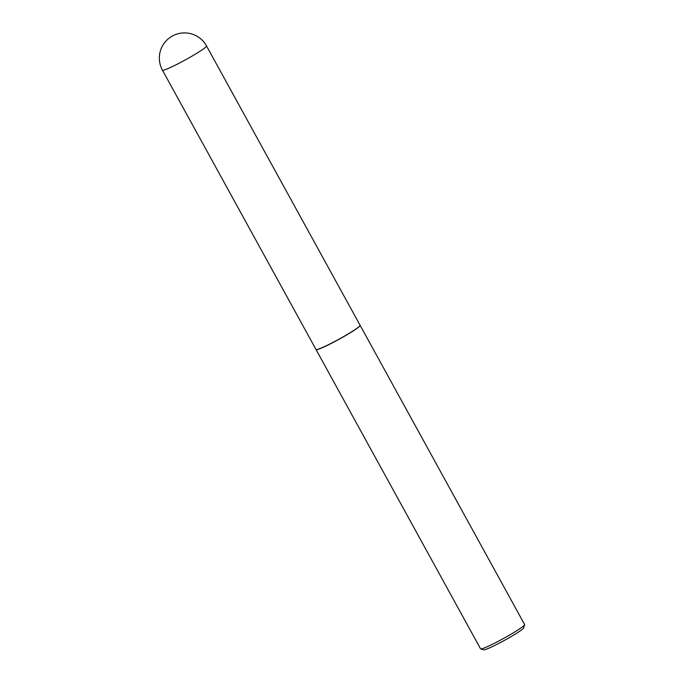 <?xml version="1.0" encoding="UTF-8"?>
<svg xmlns="http://www.w3.org/2000/svg" width="684" height="684" viewBox="0 0 684 684"><rect width="100%" height="100%" fill="white"/><g stroke="black" fill="none" stroke-linecap="round" stroke-linejoin="round"><path stroke-width="1.03" d="M206.525 45.948L360.092 325.276A25.154 2.018 151.2 0 1 354.611 329.893A25.154 2.018 151.2 0 1 330.714 343.565A25.154 2.018 151.2 0 1 316.008 349.515L162.45 70.178A25.154 2.018 151.2 0 0 169.906 67.742A25.154 2.018 151.2 0 0 201.045 50.556A25.154 2.018 151.2 0 0 206.525 45.948A25.154 25.154 0 0 0 174.104 35.158A25.154 25.154 0 0 0 162.45 70.178M360.109 325.336A25.154 2.018 151.2 0 1 360.152 325.379A25.154 2.018 151.2 0 1 347.634 334.382A25.154 2.018 151.2 0 1 323.523 347.173A25.154 2.018 151.2 0 1 316.068 349.618A25.154 2.018 151.2 0 1 316.051 349.558M360.152 325.379L524.628 624.569A25.154 2.018 151.2 0 1 524.637 624.757A25.154 2.018 151.2 0 1 511.307 634.051A25.154 2.018 151.2 0 1 488.008 646.363A25.154 2.018 151.2 0 1 480.698 648.911A25.154 2.018 151.2 0 1 480.544 648.808L316.068 349.618M524.637 624.757L523.722 627.852A22.854 1.83 151.2 0 1 511.615 636.3A22.854 1.83 151.2 0 1 490.445 647.491A22.854 1.83 151.2 0 1 483.802 649.8L480.698 648.911"/></g></svg>
